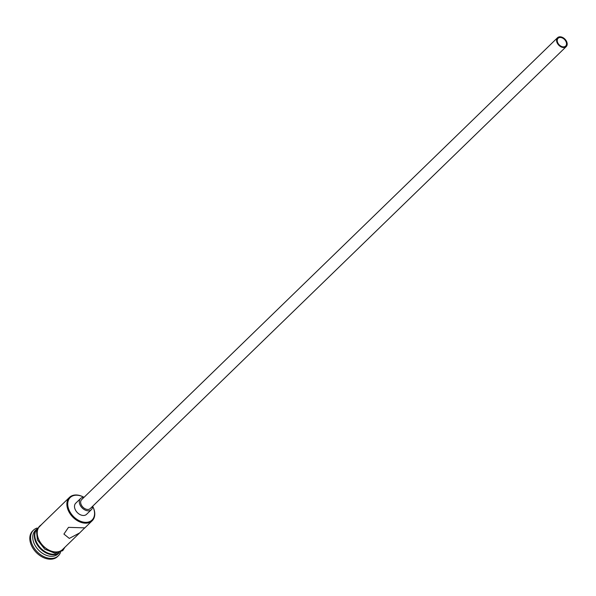<?xml version="1.0" encoding="UTF-8"?>
<svg xmlns="http://www.w3.org/2000/svg" width="596" height="596" viewBox="0 0 596 596"><rect width="100%" height="100%" fill="white"/><g stroke="black" fill="none" stroke-linecap="round" stroke-linejoin="round"><path stroke-width="0.89" d="M83.991 497.347A15.675 10.892 45.9 0 0 77.1 495.216A15.675 10.892 45.9 0 0 68.339 508.083A15.675 10.892 45.9 0 0 85.183 522.32A15.675 10.892 45.9 0 0 92.641 506.257M92.656 506.242A16.301 11.324 -134.1 0 1 92.171 520.777A16.301 11.324 -134.1 0 1 85.019 523.169A16.301 11.324 -134.1 0 1 69.523 512.858A16.301 11.324 -134.1 0 1 69.471 497.384A16.301 11.324 -134.1 0 1 76.623 494.993A16.301 11.324 -134.1 0 1 84.014 497.332M563.272 46.868A5.431 3.777 45.9 0 0 565.656 46.071A5.431 3.777 45.9 0 0 565.641 40.915A5.431 3.777 45.9 0 0 560.478 37.481A5.431 3.777 45.9 0 0 558.094 38.278A5.431 3.777 45.9 0 0 558.109 43.433A5.431 3.777 45.9 0 0 563.272 46.868M560.277 36.81A6.206 4.314 45.9 0 0 557.551 37.719A6.206 4.314 45.9 0 0 557.573 43.612A6.206 4.314 45.9 0 0 563.473 47.538A6.206 4.314 45.9 0 0 566.2 46.63A6.206 4.314 45.9 0 0 566.178 40.737A6.206 4.314 45.9 0 0 560.277 36.81M557.551 37.719L81.63 499.649A6.206 4.314 45.9 0 0 81.645 505.542A6.206 4.314 45.9 0 0 87.552 509.468A6.206 4.314 45.9 0 0 90.272 508.559L566.2 46.63M83.947 497.392A7.763 5.394 45.9 0 0 80.542 498.532A7.763 5.394 45.9 0 0 80.572 505.9A7.763 5.394 45.9 0 0 87.947 510.809A7.763 5.394 45.9 0 0 91.359 509.669A7.763 5.394 45.9 0 0 92.596 506.302M80.542 498.532L75.737 503.203A7.763 5.394 45.9 0 0 75.759 510.571A7.763 5.394 45.9 0 0 83.142 515.473A7.763 5.394 45.9 0 0 86.547 514.341L91.359 509.669M69.315 538.412L79.641 532.936L84.744 527.862L68.51 527.348L63.921 534.068L69.315 538.412M59.235 552.716A16.301 11.324 -134.1 0 1 52.493 554.742A16.301 11.324 -134.1 0 1 37.198 544.759A16.301 11.324 -134.1 0 1 36.557 529.352M59.28 552.701L58.043 553.9A16.301 11.324 -134.1 0 1 50.891 556.292A16.301 11.324 -134.1 0 1 35.395 545.988A16.301 11.324 -134.1 0 1 35.343 530.514L36.572 529.315M60.583 552.164A17.85 12.397 -134.1 0 1 58.319 555.792A17.85 12.397 -134.1 0 1 50.489 558.415A17.85 12.397 -134.1 0 1 33.518 547.121A17.85 12.397 -134.1 0 1 33.458 530.179A17.85 12.397 -134.1 0 1 37.153 528.026M79.641 532.936L62.528 549.549A16.301 11.324 -134.1 0 1 55.376 551.941A16.301 11.324 -134.1 0 1 39.88 541.63A16.301 11.324 -134.1 0 1 39.828 526.156L69.471 497.384M58.997 552.79A16.301 11.324 -134.1 0 1 52.977 554.273A16.301 11.324 -134.1 0 1 38.025 544.826A16.301 11.324 -134.1 0 1 36.475 529.598M58.319 555.792L57.521 556.575A17.85 12.397 -134.1 0 1 49.684 559.19A17.85 12.397 -134.1 0 1 32.713 547.903A17.85 12.397 -134.1 0 1 32.653 530.954L33.458 530.179M40.953 525.069A16.45 11.428 45.9 0 0 39.232 540.714A16.45 11.428 45.9 0 0 55.421 552.075A16.45 11.428 45.9 0 0 63.653 548.454M42.279 523.78L36.386 529.889L37.399 539.939L44.767 549.177L54.974 553.237L62.714 550.659L64.979 547.173M92.171 520.777L84.513 528.205"/></g></svg>
